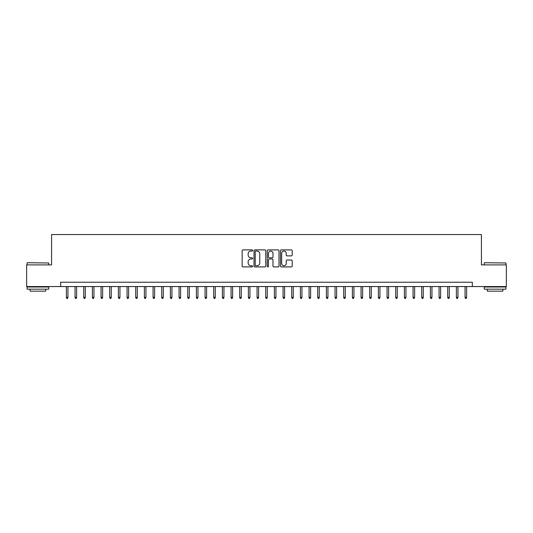 <?xml version="1.0" encoding="UTF-8"?>
<svg xmlns="http://www.w3.org/2000/svg" width="533" height="533" viewBox="0 0 533 533"><rect width="100%" height="100%" fill="white"/><g stroke="black" fill="none" stroke-linecap="round" stroke-linejoin="round"><path stroke-width="0.8" d="M252.635 250.483A0.593 0.593 0 0 0 252.036 249.89L243.001 249.89A0.853 0.853 0 0 0 242.149 250.743L242.149 266.054A0.853 0.853 0 0 0 243.001 266.906L252.036 266.906A0.593 0.593 0 0 0 252.635 266.307A0.593 0.593 0 0 0 252.036 265.714L250.87 265.714A2.725 2.725 0 0 1 248.145 262.989L248.145 261.716A2.725 2.725 0 0 1 250.87 258.991L252.036 258.991A0.593 0.593 0 0 0 252.635 258.398A0.593 0.593 0 0 0 252.036 257.799L250.87 257.799A2.725 2.725 0 0 1 248.145 255.08L248.145 253.801A2.725 2.725 0 0 1 250.87 251.083L252.036 251.083A0.593 0.593 0 0 0 252.635 250.483M291.364 255.887A0.853 0.853 0 0 0 292.211 255.034L292.211 250.743A0.853 0.853 0 0 0 291.364 249.89L281.324 249.89A0.853 0.853 0 0 0 280.471 250.743L280.471 266.054A0.853 0.853 0 0 0 281.324 266.906L291.364 266.906A0.853 0.853 0 0 0 292.211 266.054L292.211 260.864A0.853 0.853 0 0 0 291.364 260.011L287.067 260.011A0.853 0.853 0 0 0 286.214 260.864L286.214 263.435A2.279 2.279 0 0 1 283.942 265.714A2.279 2.279 0 0 1 281.664 263.435L281.664 253.355A2.279 2.279 0 0 1 283.942 251.083A2.279 2.279 0 0 1 286.214 253.355L286.214 255.034A0.853 0.853 0 0 0 287.067 255.887L291.364 255.887M60.669 286.561L26.65 286.561L26.65 264.894L51.568 264.894L51.568 234.567L481.432 234.567L481.432 264.894L506.35 264.894L506.35 286.561L472.331 286.561L472.331 282.23L60.669 282.23L60.669 286.561L472.331 286.561M265.754 250.743A0.853 0.853 0 0 0 264.908 249.89L254.867 249.89A0.853 0.853 0 0 0 254.014 250.743L254.014 266.054A0.853 0.853 0 0 0 254.867 266.906L264.908 266.906A0.853 0.853 0 0 0 265.754 266.054L265.754 250.743M268.092 249.89L278.133 249.89A0.853 0.853 0 0 1 278.986 250.743L278.986 266.054A0.853 0.853 0 0 1 278.133 266.906L273.835 266.906A0.853 0.853 0 0 1 272.989 266.054L272.989 259.844A0.853 0.853 0 0 0 272.136 258.991L269.285 258.991A0.853 0.853 0 0 0 268.432 259.844L268.432 266.307A0.593 0.593 0 0 1 267.839 266.906A0.593 0.593 0 0 1 267.246 266.307L267.246 250.743A0.853 0.853 0 0 1 268.092 249.89M255.8 251.083A0.593 0.593 0 0 0 255.207 251.676L255.207 265.114A0.593 0.593 0 0 0 255.8 265.714L257.039 265.714A2.725 2.725 0 0 0 259.758 262.989L259.758 253.801A2.725 2.725 0 0 0 257.039 251.083L255.8 251.083M272.989 253.402A2.279 2.279 0 0 0 270.711 251.123A2.279 2.279 0 0 0 268.432 253.402L268.432 256.953A0.853 0.853 0 0 0 269.285 257.799L272.136 257.799A0.853 0.853 0 0 0 272.989 256.953L272.989 253.402M67.944 297.307L67.598 298.433L66.732 298.433L66.385 297.307L67.944 297.307L67.944 286.561M66.385 297.307L66.385 286.561M27.343 262.729L48.75 262.989L27.343 262.729M37.916 289.166L27.083 289.166L27.083 286.994L48.75 286.994L48.75 289.166L37.916 289.166M45.718 289.166L45.718 291.158L30.115 291.158L30.115 289.166M484.51 262.729L505.917 262.989L484.51 262.729M495.084 289.166L484.25 289.166L484.25 286.994L505.917 286.994L505.917 289.166L495.084 289.166M502.885 289.166L502.885 291.158L487.282 291.158L487.282 289.166M76.612 297.307L76.266 298.433L75.4 298.433L75.053 297.307L76.612 297.307L76.612 286.561M75.053 297.307L75.053 286.561M85.28 297.307L84.934 298.433L84.067 298.433L83.721 297.307L85.28 297.307L85.28 286.561M83.721 297.307L83.721 286.561M93.948 297.307L93.601 298.433L92.735 298.433L92.389 297.307L93.948 297.307L93.948 286.561M92.389 297.307L92.389 286.561M102.616 297.307L102.269 298.433L101.403 298.433L101.05 297.307L102.616 297.307L102.616 286.561M101.05 297.307L101.05 286.561M111.277 297.307L110.931 298.433L110.064 298.433L109.718 297.307L111.277 297.307L111.277 286.561M109.718 297.307L109.718 286.561M119.945 297.307L119.599 298.433L118.732 298.433L118.386 297.307L119.945 297.307L119.945 286.561M118.386 297.307L118.386 286.561M128.613 297.307L128.266 298.433L127.4 298.433L127.054 297.307L128.613 297.307L128.613 286.561M127.054 297.307L127.054 286.561M137.281 297.307L136.934 298.433L136.068 298.433L135.722 297.307L137.281 297.307L137.281 286.561M135.722 297.307L135.722 286.561M145.949 297.307L145.602 298.433L144.736 298.433L144.39 297.307L145.949 297.307L145.949 286.561M144.39 297.307L144.39 286.561M154.617 297.307L154.264 298.433L153.397 298.433L153.051 297.307L154.617 297.307L154.617 286.561M153.051 297.307L153.051 286.561M163.278 297.307L162.931 298.433L162.065 298.433L161.719 297.307L163.278 297.307L163.278 286.561M161.719 297.307L161.719 286.561M171.946 297.307L171.599 298.433L170.733 298.433L170.387 297.307L171.946 297.307L171.946 286.561M170.387 297.307L170.387 286.561M180.614 297.307L180.267 298.433L179.401 298.433L179.055 297.307L180.614 297.307L180.614 286.561M179.055 297.307L179.055 286.561M189.282 297.307L188.935 298.433L188.069 298.433L187.723 297.307L189.282 297.307L189.282 286.561M187.723 297.307L187.723 286.561M197.95 297.307L197.603 298.433L196.73 298.433L196.384 297.307L197.95 297.307L197.95 286.561M196.384 297.307L196.384 286.561M206.611 297.307L206.264 298.433L205.398 298.433L205.052 297.307L206.611 297.307L206.611 286.561M205.052 297.307L205.052 286.561M215.279 297.307L214.932 298.433L214.066 298.433L213.72 297.307L215.279 297.307L215.279 286.561M213.72 297.307L213.72 286.561M223.947 297.307L223.6 298.433L222.734 298.433L222.388 297.307L223.947 297.307L223.947 286.561M222.388 297.307L222.388 286.561M232.615 297.307L232.268 298.433L231.402 298.433L231.056 297.307L232.615 297.307L232.615 286.561M231.056 297.307L231.056 286.561M241.282 297.307L240.936 298.433L240.07 298.433L239.717 297.307L241.282 297.307L241.282 286.561M239.717 297.307L239.717 286.561M249.944 297.307L249.597 298.433L248.731 298.433L248.385 297.307L249.944 297.307L249.944 286.561M248.385 297.307L248.385 286.561M258.612 297.307L258.265 298.433L257.399 298.433L257.053 297.307L258.612 297.307L258.612 286.561M257.053 297.307L257.053 286.561M267.28 297.307L266.933 298.433L266.067 298.433L265.72 297.307L267.28 297.307L267.28 286.561M265.72 297.307L265.72 286.561M275.947 297.307L275.601 298.433L274.735 298.433L274.388 297.307L275.947 297.307L275.947 286.561M274.388 297.307L274.388 286.561M284.615 297.307L284.269 298.433L283.403 298.433L283.056 297.307L284.615 297.307L284.615 286.561M283.056 297.307L283.056 286.561M293.283 297.307L292.93 298.433L292.064 298.433L291.718 297.307L293.283 297.307L293.283 286.561M291.718 297.307L291.718 286.561M301.945 297.307L301.598 298.433L300.732 298.433L300.385 297.307L301.945 297.307L301.945 286.561M300.385 297.307L300.385 286.561M310.612 297.307L310.266 298.433L309.4 298.433L309.053 297.307L310.612 297.307L310.612 286.561M309.053 297.307L309.053 286.561M319.28 297.307L318.934 298.433L318.068 298.433L317.721 297.307L319.28 297.307L319.28 286.561M317.721 297.307L317.721 286.561M327.948 297.307L327.602 298.433L326.736 298.433L326.389 297.307L327.948 297.307L327.948 286.561M326.389 297.307L326.389 286.561M336.616 297.307L336.27 298.433L335.397 298.433L335.05 297.307L336.616 297.307L336.616 286.561M335.05 297.307L335.05 286.561M345.277 297.307L344.931 298.433L344.065 298.433L343.718 297.307L345.277 297.307L345.277 286.561M343.718 297.307L343.718 286.561M353.945 297.307L353.599 298.433L352.733 298.433L352.386 297.307L353.945 297.307L353.945 286.561M352.386 297.307L352.386 286.561M362.613 297.307L362.267 298.433L361.401 298.433L361.054 297.307L362.613 297.307L362.613 286.561M361.054 297.307L361.054 286.561M371.281 297.307L370.935 298.433L370.069 298.433L369.722 297.307L371.281 297.307L371.281 286.561M369.722 297.307L369.722 286.561M379.949 297.307L379.603 298.433L378.736 298.433L378.383 297.307L379.949 297.307L379.949 286.561M378.383 297.307L378.383 286.561M388.61 297.307L388.264 298.433L387.398 298.433L387.051 297.307L388.61 297.307L388.61 286.561M387.051 297.307L387.051 286.561M397.278 297.307L396.932 298.433L396.066 298.433L395.719 297.307L397.278 297.307L397.278 286.561M395.719 297.307L395.719 286.561M405.946 297.307L405.6 298.433L404.734 298.433L404.387 297.307L405.946 297.307L405.946 286.561M404.387 297.307L404.387 286.561M414.614 297.307L414.268 298.433L413.401 298.433L413.055 297.307L414.614 297.307L414.614 286.561M413.055 297.307L413.055 286.561M423.282 297.307L422.935 298.433L422.069 298.433L421.723 297.307L423.282 297.307L423.282 286.561M421.723 297.307L421.723 286.561M431.95 297.307L431.597 298.433L430.731 298.433L430.384 297.307L431.95 297.307L431.95 286.561M430.384 297.307L430.384 286.561M440.611 297.307L440.265 298.433L439.399 298.433L439.052 297.307L440.611 297.307L440.611 286.561M439.052 297.307L439.052 286.561M449.279 297.307L448.933 298.433L448.066 298.433L447.72 297.307L449.279 297.307L449.279 286.561M447.72 297.307L447.72 286.561M457.947 297.307L457.6 298.433L456.734 298.433L456.388 297.307L457.947 297.307L457.947 286.561M456.388 297.307L456.388 286.561M466.615 297.307L466.268 298.433L465.402 298.433L465.056 297.307L466.615 297.307L466.615 286.561M465.056 297.307L465.056 286.561M27.083 264.894L27.083 262.989M32.027 286.994L32.027 286.561M43.813 286.994L43.813 286.561M48.75 264.894L48.75 262.989M484.25 264.894L484.25 262.989M489.187 286.994L489.187 286.561M500.973 286.994L500.973 286.561M505.917 264.894L505.917 262.989"/></g></svg>
